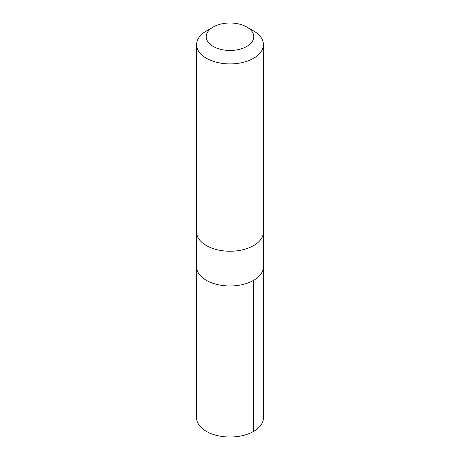<?xml version="1.0" encoding="UTF-8"?>
<svg xmlns="http://www.w3.org/2000/svg" width="460" height="460" viewBox="0 0 460 460"><rect width="100%" height="100%" fill="white"/><g stroke="black" fill="none" stroke-linecap="round" stroke-linejoin="round"><path stroke-width="0.69" d="M263.425 232.237L263.425 266.673A33.425 19.297 180 0 1 230 285.976A33.425 19.297 180 0 1 196.575 266.673L196.57 417.72A33.43 19.303 0 0 0 228.384 437A33.43 19.303 0 0 0 263.43 417.72L263.425 266.673A33.425 19.297 180 0 1 230 285.976A33.425 19.297 180 0 1 196.575 266.673L196.575 232.237M213.187 27.019L206.362 30.964A33.43 19.303 0 0 0 196.57 44.608L196.57 231.938A33.43 19.303 0 0 0 228.384 251.212A33.43 19.303 0 0 0 263.43 231.938L263.43 44.608A33.43 19.303 0 0 0 253.638 30.964L246.813 27.019A23.782 13.731 0 0 0 213.187 27.019A23.782 13.731 0 0 0 207.816 41.676A23.782 13.731 0 0 0 228.85 50.445A23.782 13.731 0 0 0 251.741 42.285A23.782 13.731 0 0 0 246.813 27.019M196.57 44.608A33.43 19.303 0 0 0 228.384 63.888A33.43 19.303 0 0 0 263.43 44.608M253.638 431.371L253.638 280.324"/></g></svg>
